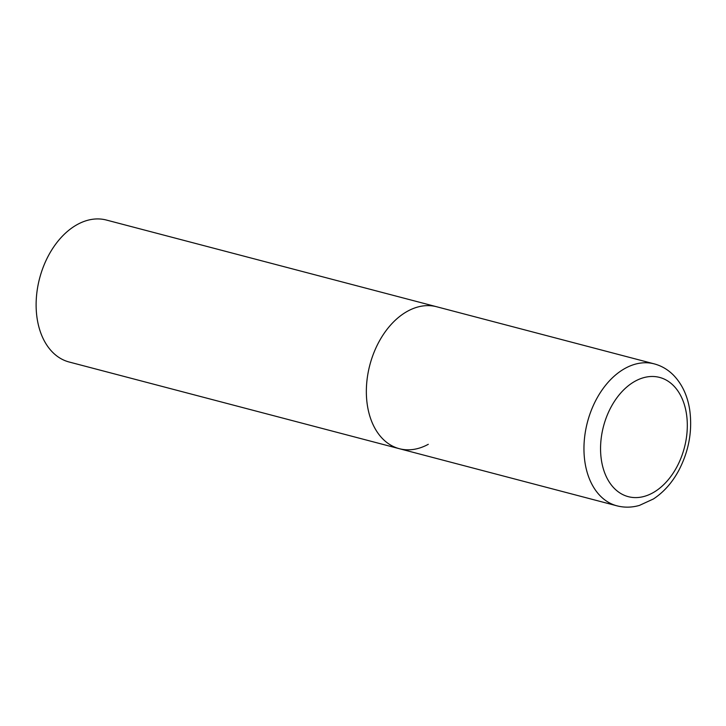 <?xml version="1.0" encoding="UTF-8"?>
<svg xmlns="http://www.w3.org/2000/svg" width="726" height="726" viewBox="0 0 726 726"><rect width="100%" height="100%" fill="white"/><g stroke="black" fill="none" stroke-linecap="round" stroke-linejoin="round"><path stroke-width="1.09" d="M428.295 444.303A73.39 49.795 -75.3 0 1 399.354 448.704L69.124 362.002A73.39 49.795 -75.3 0 1 36.3 298.849A73.39 49.795 -75.3 0 1 77.446 224.452A73.39 49.795 -75.3 0 1 106.395 220.042L436.625 306.744A73.39 49.795 104.7 0 0 384.671 332.581A73.39 49.795 104.7 0 0 367.383 405.389A73.39 49.795 104.7 0 0 399.354 448.704A73.39 49.795 -75.3 0 1 366.53 385.551A73.39 49.795 -75.3 0 1 407.676 311.145A73.39 49.795 -75.3 0 1 436.625 306.744L654.226 363.871A73.39 49.795 104.7 0 0 602.271 389.708A73.39 49.795 104.7 0 0 584.993 462.516A73.39 49.795 104.7 0 0 616.955 505.831C624.351 507.719 631.838 507.583 639.424 505.414L653.418 498.971C663.809 492.146 672.321 482.509 678.973 470.076C688.974 450.674 692.55 430.582 689.7 409.809C687.522 395.752 682.15 384.235 673.583 375.269C668.047 369.652 661.595 365.85 654.226 363.871M686.442 413.802A61.646 41.827 104.7 0 0 635.277 381.114A61.646 41.827 104.7 0 0 601.427 460.275A61.646 41.827 104.7 0 0 652.592 492.963A61.646 41.827 104.7 0 0 686.442 413.802M399.354 448.704L616.955 505.831"/></g></svg>
